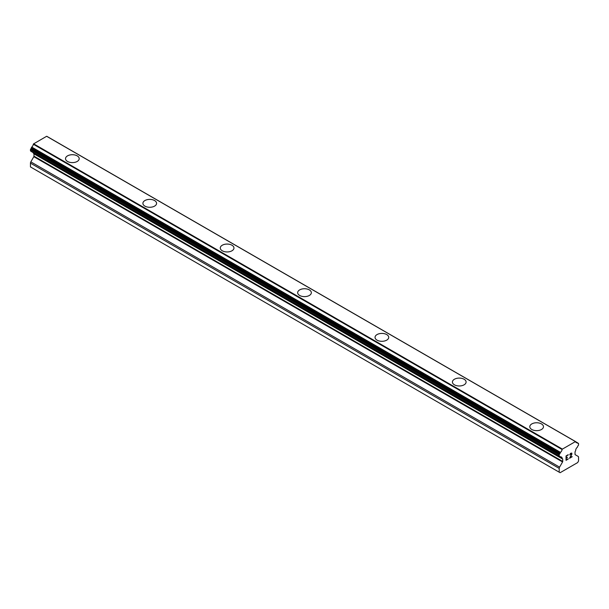 <?xml version="1.0" encoding="UTF-8"?>
<svg xmlns="http://www.w3.org/2000/svg" width="609" height="609" viewBox="0 0 609 609"><rect width="100%" height="100%" fill="white"/><g stroke="black" fill="none" stroke-linecap="round" stroke-linejoin="round"><path stroke-width="0.91" d="M65.521 158.667A6.836 3.951 180 0 1 69.753 155.021A6.836 3.951 180 0 1 77.198 155.881A6.836 3.951 180 0 1 79.2 158.667M77.198 155.866A6.836 3.951 180 0 1 79.2 158.66A6.836 3.951 180 0 1 74.983 162.306A6.836 3.951 180 0 1 67.53 161.446A6.836 3.951 180 0 1 65.521 158.66A6.836 3.951 180 0 1 69.746 155.006A6.836 3.951 180 0 1 77.198 155.866M142.902 203.33A6.836 3.951 180 0 1 147.127 199.683A6.836 3.951 180 0 1 154.579 200.536A6.836 3.951 180 0 1 156.582 203.337A6.836 3.951 180 0 1 152.357 206.976A6.836 3.951 180 0 1 144.904 206.124A6.836 3.951 180 0 1 142.902 203.33A6.836 3.951 180 0 1 147.134 199.699A6.836 3.951 180 0 1 154.579 200.551A6.836 3.951 180 0 1 156.582 203.33M231.96 245.229A6.836 3.951 180 0 1 233.963 248.015A6.836 3.951 180 0 1 229.738 251.654A6.836 3.951 180 0 1 222.285 250.794A6.836 3.951 180 0 1 220.283 248.008A6.836 3.951 180 0 1 224.508 244.369A6.836 3.951 180 0 1 231.96 245.229M220.283 248.008A6.836 3.951 180 0 1 224.5 244.354A6.836 3.951 180 0 1 231.96 245.214A6.836 3.951 180 0 1 233.963 248.008M297.664 292.685A6.836 3.951 180 0 1 301.889 289.047A6.836 3.951 180 0 1 309.334 289.899A6.836 3.951 180 0 1 311.336 292.685M309.334 289.884A6.836 3.951 180 0 1 311.336 292.678A6.836 3.951 180 0 1 307.119 296.324A6.836 3.951 180 0 1 299.666 295.472A6.836 3.951 180 0 1 297.664 292.678A6.836 3.951 180 0 1 301.881 289.031A6.836 3.951 180 0 1 309.334 289.884M375.037 337.356A6.836 3.951 180 0 1 379.262 333.709A6.836 3.951 180 0 1 386.715 334.562A6.836 3.951 180 0 1 388.717 337.363A6.836 3.951 180 0 1 384.5 341.002A6.836 3.951 180 0 1 377.04 340.149A6.836 3.951 180 0 1 375.037 337.356A6.836 3.951 180 0 1 379.27 333.717A6.836 3.951 180 0 1 386.715 334.577A6.836 3.951 180 0 1 388.717 337.356M452.418 382.026A6.836 3.951 180 0 1 456.643 378.379A6.836 3.951 180 0 1 464.096 379.24A6.836 3.951 180 0 1 466.098 382.033A6.836 3.951 180 0 1 461.873 385.68A6.836 3.951 180 0 1 454.421 384.819A6.836 3.951 180 0 1 452.418 382.026A6.836 3.951 180 0 1 456.643 378.395A6.836 3.951 180 0 1 464.096 379.247A6.836 3.951 180 0 1 466.098 382.026M541.47 423.925A6.836 3.951 180 0 1 543.479 426.711A6.836 3.951 180 0 1 539.254 430.35A6.836 3.951 180 0 1 531.802 429.497A6.836 3.951 180 0 1 529.8 426.703A6.836 3.951 180 0 1 534.024 423.065A6.836 3.951 180 0 1 541.47 423.925M529.8 426.703A6.836 3.951 180 0 1 534.017 423.057A6.836 3.951 180 0 1 541.47 423.91A6.836 3.951 180 0 1 543.479 426.703M566.294 456.088L566.294 457.839L566.286 456.088L568.235 454.961L566.294 456.088M566.294 457.839L567.344 457.23M567.352 457.519L566.294 458.128L567.344 457.511M566.294 458.128L566.294 459.879L566.286 458.128M566.294 459.879L568.235 458.76M566.035 460.313L568.235 459.049L566.035 460.32L566.035 455.943L568.235 454.672M569.758 454.9L570.496 453.37L571.767 453.05M571.958 453.812L571.775 454.337L571.95 453.804M571.775 454.337L571.242 455.463L571.767 454.329M571.242 455.463L570.062 457.702L571.234 455.463M570.062 457.702L572.125 456.514M569.537 458.295L572.125 456.796L569.529 458.303L571.699 453.926L571.196 453.256L570.009 454.756L570.176 454.032L571.531 453.248M562.571 461.957A0.731 0.419 -60 0 0 562.724 461.447L562.724 459.117A0.731 0.419 -60 0 0 562.571 458.79L562.328 458.646A0.731 0.419 -60 0 1 562.084 458.067A2.916 1.682 -60 0 0 561.498 457.039A2.916 1.682 -60 0 0 560.524 456.971A0.731 0.419 -60 0 1 560.143 456.742L560.097 456.56A0.731 0.419 -60 0 0 559.77 456.316L559.549 456.354A0.731 0.419 -60 0 1 559.207 455.989L559.207 454.862A0.731 0.419 -60 0 1 559.564 454.086L559.747 453.918A0.731 0.419 -60 0 0 560.105 453.271L560.143 453.035A0.731 0.419 -60 0 1 560.524 452.365A2.916 1.682 -60 0 0 562.077 449.503A0.731 0.419 -60 0 1 562.32 449.16L575.436 441.586A0.731 0.419 -60 0 1 575.68 441.654A2.916 1.682 -60 0 0 576.259 442.644A2.916 1.682 -60 0 0 577.233 442.72A0.731 0.419 -60 0 1 577.614 442.949L577.652 443.139A0.731 0.419 -60 0 0 578.002 443.375L578.185 443.337A0.731 0.419 -60 0 1 578.55 443.695L578.55 444.821A0.731 0.419 -60 0 1 578.207 445.582L577.987 445.803A0.731 0.419 -60 0 0 577.652 446.42L577.614 446.656A0.731 0.419 -60 0 1 577.233 447.326A2.916 1.682 -60 0 0 575.672 450.218A0.731 0.419 -60 0 1 575.429 451.071L575.178 451.513A0.731 0.419 -60 0 0 575.033 452.015L575.033 454.344A0.731 0.419 -60 0 0 575.178 454.679L578.169 456.407A1.827 1.051 -60 0 1 578.55 457.237L578.55 461.028L577.644 462.589L560.105 472.713L559.207 472.196L559.207 468.405A1.827 1.051 -60 0 1 559.58 467.133L562.571 461.957L33.822 156.68L30.831 161.865A1.827 1.051 120 0 0 30.45 163.136L30.45 166.919L559.207 472.196M33.906 153.597A0.731 0.419 -60 0 1 33.967 153.849L33.967 156.17A0.731 0.419 -60 0 1 33.822 156.68M33.312 152.714A2.916 1.682 -60 0 1 33.328 152.798A0.731 0.419 120 0 0 33.571 153.369L562.115 458.524M575.391 441.555L46.634 136.287L33.564 143.884A0.731 0.419 120 0 0 33.32 144.234A2.916 1.682 -60 0 1 31.767 147.089A0.731 0.419 120 0 0 31.386 147.766L31.348 147.995A0.731 0.419 -60 0 1 30.998 148.642L30.815 148.817A0.731 0.419 120 0 0 30.45 149.593L30.45 150.72A0.731 0.419 120 0 0 30.793 151.078M575.574 441.586L46.923 136.378A0.731 0.419 120 0 0 46.68 136.309M562.366 449.077L33.609 143.8M562.32 449.16L33.564 143.884M562.077 449.503L33.32 144.234M562.084 458.067L33.328 152.798M578.185 443.337L577.629 443.017M577.233 442.72L575.718 441.837M560.524 452.365L31.767 147.089M560.143 453.035L31.386 147.766M560.105 453.271L31.348 147.995M559.747 453.918L30.998 148.642M559.564 454.086L30.815 148.817M559.207 454.862L30.45 149.593M559.207 455.989L30.45 150.72M560.097 456.56L559.701 456.331M560.143 456.742L559.473 456.362M562.724 459.117L33.967 153.849M562.724 461.447L33.967 156.17M559.58 467.133L30.831 161.865M559.207 468.405L30.45 163.136M578.398 443.36L577.606 442.903M577.477 442.735L575.688 441.7M575.627 441.616L46.87 136.34M559.359 456.324L30.602 151.055M560.28 456.956L31.523 151.679M562.206 458.607L33.449 153.331"/></g></svg>
